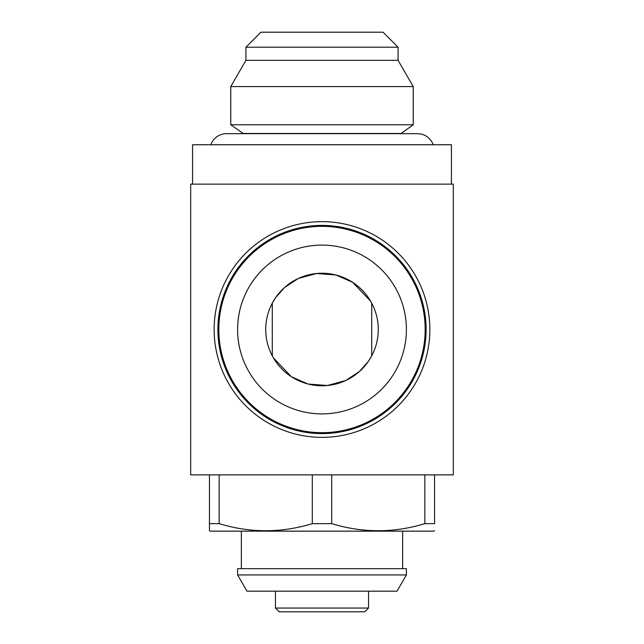 <?xml version="1.0" encoding="UTF-8"?>
<svg xmlns="http://www.w3.org/2000/svg" width="644" height="644" viewBox="0 0 644 644"><rect width="100%" height="100%" fill="white"/><g stroke="black" fill="none" stroke-linecap="round" stroke-linejoin="round"><path stroke-width="0.97" d="M265.731 329.503A56.27 56.27 0 0 0 322 385.772A56.27 56.27 0 0 0 378.269 329.503A56.27 56.27 0 0 0 322 273.233A56.27 56.27 0 0 0 265.731 329.503M273.346 357.782L291.354 376.7L308.033 384.017L327.369 385.514L345.756 380.515L359.537 371.427L368.408 361.324L371.709 355.882L371.709 303.123M370.654 301.223L352.646 282.305L335.967 274.996L316.631 273.491L298.244 278.49L284.463 287.578L275.592 297.681L272.291 303.123L272.291 355.882M453.304 474.87L453.304 184.136L190.696 184.136L190.696 474.87L453.304 474.87M434.547 530.68L433.742 531.147L210.258 531.147L209.453 530.68L209.453 474.87M368.553 591.168L368.553 608.049L364.77 611.8L368.553 608.049L275.447 608.049L279.23 611.8L275.447 608.049L275.447 591.168M260.933 32.2L383.067 32.2L398.073 47.205L398.073 60.335L245.928 60.335L245.928 47.205L260.933 32.2M245.928 47.205L398.073 47.205M230.761 86.594L413.239 86.594L413.239 124.767L230.761 124.767L230.761 86.594L245.928 60.335M413.239 86.594L398.073 60.335M413.239 124.767L400.777 133.678M230.761 124.767L243.223 133.493L400.777 133.493M210.805 144.747A16.696 16.696 0 0 1 226.527 133.678L417.473 133.678A16.696 16.696 0 0 1 433.195 144.747M192.572 184.136L192.572 144.747L451.428 144.747L451.428 184.136M425.169 329.503A103.169 103.169 0 0 0 322 226.342A103.169 103.169 0 0 0 218.831 329.503A103.169 103.169 0 0 0 322 432.671A103.169 103.169 0 0 0 425.169 329.503A103.169 103.169 0 0 1 322 432.671A103.169 103.169 0 0 1 218.831 329.503M217.897 329.503A104.103 104.103 0 0 0 322 433.605A104.103 104.103 0 0 0 426.103 329.503A104.103 104.103 0 0 0 322 225.4A104.103 104.103 0 0 0 217.897 329.503M429.854 329.503A107.854 107.854 0 0 0 322 221.649A107.854 107.854 0 0 0 214.146 329.503A107.854 107.854 0 0 0 322 437.356A107.854 107.854 0 0 0 429.854 329.503M402.653 568.66L402.653 531.147M241.347 568.66L241.347 531.147M237.596 568.66L406.404 568.66L406.404 574.923L397.026 591.168L246.974 591.168L237.596 574.923L237.596 568.66M237.596 574.923L406.404 574.923M279.23 611.8L364.77 611.8M209.453 523.644L219.145 523.644L219.145 474.87M219.145 523.644C250.202 533.095 281.259 533.095 312.308 523.644L312.308 474.87M312.308 523.644L331.692 523.644L331.692 474.87M331.692 523.644C362.741 533.095 393.798 533.095 424.855 523.644L424.855 474.87M424.855 523.644L434.547 523.644L434.547 474.87M434.547 523.644C434.547 533.095 434.547 533.095 434.547 523.644M237.596 329.503A84.404 84.404 0 0 0 322 413.907A84.404 84.404 0 0 0 406.404 329.503A84.404 84.404 0 0 0 322 245.098A84.404 84.404 0 0 0 237.596 329.503"/></g></svg>
